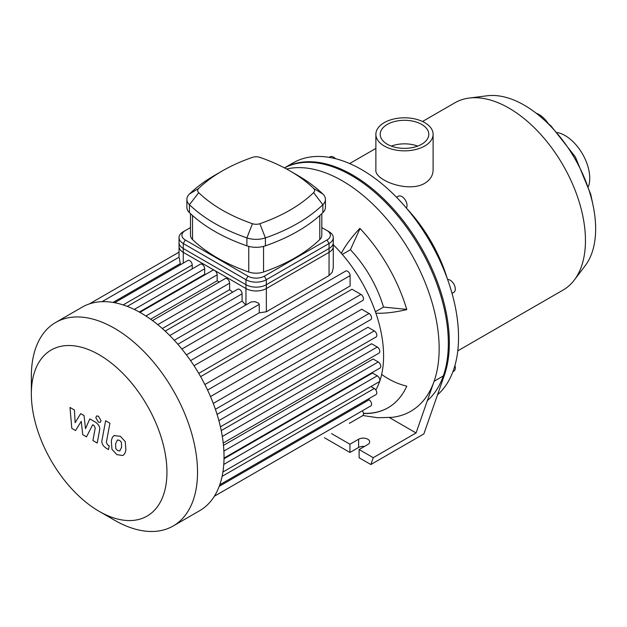 <?xml version="1.0" encoding="UTF-8"?>
<svg xmlns="http://www.w3.org/2000/svg" width="627" height="627" viewBox="0 0 627 627"><rect width="100%" height="100%" fill="white"/><g stroke="black" fill="none" stroke-linecap="round" stroke-linejoin="round"><path stroke-width="0.94" d="M452.028 293.381L453.807 292.354A7.21 4.162 -120 0 0 453.807 284.031A7.21 4.162 -120 0 0 447.623 279.54M452.898 371.717L453.807 371.192A7.21 4.162 -120 0 0 455.304 367.892A7.21 4.162 -120 0 0 454.936 365.486M335.547 158.702A7.21 4.162 -120 0 0 330.045 156.828L329.128 157.353L330.045 156.828M406.32 208.007A7.21 4.162 -120 0 0 406.351 202.121A7.21 4.162 -120 0 0 401.931 196.604A7.21 4.162 -120 0 0 398.325 196.243L396.546 197.27M427.332 400.7A136.968 79.08 -120 0 0 416.72 242.375A136.968 79.08 -120 0 0 284.493 167.911M536.234 113.252A9.734 2.916 42.8 0 1 538.797 114.373A9.734 2.916 42.8 0 1 547.935 123.174M424.73 122.641A28.623 16.521 180 0 1 433.108 134.327A28.623 16.521 180 0 1 404.493 150.848A28.623 16.521 180 0 1 375.871 134.327A28.623 16.521 180 0 1 393.537 119.059A28.623 16.521 180 0 1 424.73 122.641M433.108 134.327L433.108 170.027C432.991 175.489 430.2 179.918 424.73 183.296C408.326 193.179 374.57 180.192 375.871 170.027L375.871 134.327M391.287 146.099A24.296 14.029 180 0 1 417.7 146.099M421.673 124.405A24.296 14.029 180 0 1 428.79 134.327A24.296 14.029 180 0 1 404.493 148.348A24.296 14.029 180 0 1 380.197 134.327A24.296 14.029 180 0 1 395.198 121.364A24.296 14.029 180 0 1 421.673 124.405M457.773 350.854L563.062 290.074A108.134 62.434 -120 0 0 574.277 280.073L585.218 265.668A100.923 58.272 -120 0 0 595.65 228.8A100.923 58.272 -120 0 0 559.229 135.918A100.923 58.272 -120 0 0 487.14 95.782L469.192 98.055A108.134 62.434 -120 0 0 454.928 102.773L422.512 121.489M574.277 280.073A108.134 62.434 -120 0 0 585.453 240.572A108.134 62.434 -120 0 0 546.431 141.051A108.134 62.434 -120 0 0 469.192 98.055M447.357 278.811A108.134 62.434 -120 0 0 406.829 208.611M437.528 394.814A136.968 79.08 -120 0 0 426.133 235.219A136.968 79.08 -120 0 0 293.185 162.855L284.462 167.895A136.968 79.08 -120 0 1 403.772 221.503A136.968 79.08 -120 0 1 444.316 375.377L423.86 433.931L370.847 464.536L359.122 457.765L359.122 449.528L373.245 457.679L370.847 464.536M588.51 186.454A34.893 20.142 -120 0 0 589.741 178.295A34.893 20.142 -120 0 0 557.387 132.54M375.416 311.768L383.52 307.089L406.727 309.385M342.311 254.429L350.415 249.75A86.51 49.948 60 0 1 383.52 307.089M381.663 374.405A53.35 40.246 24.3 0 0 406.79 386.169A122.555 70.757 60 0 1 388.003 407.785A122.555 70.757 60 0 1 363.472 413.491M363.448 413.318A122.555 70.757 -120 0 0 388.144 407.707M341.339 253.316A53.35 16.67 -43.4 0 1 359.89 228.353A122.555 70.757 60 0 1 406.79 309.581A53.35 16.67 163.4 0 1 375.894 313.163M360.031 228.502L350.415 249.75M286.57 169.016A136.968 79.08 60 0 1 400.198 236.434A136.968 79.08 60 0 1 434.119 381.263A136.968 79.08 60 0 1 392.141 417.331L377.673 417.723L362.9 415.529M389.461 417.598L416.062 432.959L373.245 457.679M444.316 375.377L434.119 381.263L416.062 432.959M364.467 446.44A6.489 3.746 0 0 0 358.613 447.466L349.944 452.467L324.441 437.748M349.944 452.467L349.944 444.229L358.613 439.229A6.489 3.746 180 0 1 365.682 438.414A6.489 3.746 180 0 1 369.687 441.878A6.489 3.746 180 0 1 367.79 444.527L359.122 449.528M331.581 433.625L349.944 444.229M329.05 248.504L329.05 275.567L332.192 272.251L333.266 267.854L333.274 242.618A14.421 8.323 180 0 1 329.05 248.504L266.35 284.705A14.421 8.323 180 0 1 245.956 284.705L183.256 248.504A14.421 8.323 180 0 1 179.032 242.618L179.032 257.415M329.05 275.567L266.35 311.768L259.249 312.818L259.249 304.354L258.708 303.233L255.15 301.681L251.121 301.948L177.849 344.247M192.23 268.873L192.23 265.033A3.605 2.085 -120 0 0 190.655 261.404A3.605 2.085 -120 0 0 187.881 260.44L114.647 302.716M205.335 274.579A106.692 61.603 -120 0 0 204.692 274.297L204.692 268.779A3.605 2.085 -120 0 0 203.117 265.15A3.605 2.085 -120 0 0 200.342 264.186L127.265 306.376M219.199 282.079A106.692 61.603 -120 0 0 217.154 280.794L217.154 274.853A3.605 2.085 -120 0 0 215.586 271.225A3.605 2.085 -120 0 0 212.804 270.261L139.884 312.364M232.609 292.174A106.692 61.603 -120 0 0 229.623 289.682L229.623 283.169A3.605 2.085 -120 0 0 228.048 279.54A3.605 2.085 -120 0 0 225.265 278.576L152.518 320.577M245.768 305.035A106.692 61.603 -120 0 0 242.085 301.117L242.085 293.812A3.605 2.085 -120 0 0 240.509 290.183A3.605 2.085 -120 0 0 237.735 289.219L165.167 331.119M180.38 264.766L179.369 258.238M242.085 301.117L174.275 340.265M229.623 289.682L162.322 328.532M217.154 280.794L150.621 319.206M204.692 274.297L139.319 312.042M259.249 312.818L186.423 354.866M194.025 365.737L350.101 275.621L350.101 285.998L198.759 373.371M200.632 376.615L351.974 289.235L360.956 294.424A3.605 2.085 60 0 1 363.307 297.598A3.605 2.085 60 0 1 362.759 300.49L207.584 390.072M210.492 396.554L361.701 309.244L369.037 313.484A3.605 2.085 60 0 1 371.388 316.659A3.605 2.085 60 0 1 370.839 319.543L215.398 409.29M217.06 414.376L367.963 327.255L374.288 330.907A3.605 2.085 60 0 1 376.639 334.081A3.605 2.085 60 0 1 376.09 336.965L220.43 426.838M221.245 430.592L371.631 343.761L377.266 347.021A3.605 2.085 60 0 1 379.625 350.195A3.605 2.085 60 0 1 379.069 353.079L223.228 443.062M223.471 445.389L373.096 359.005L378.238 361.967A3.605 2.085 -120 0 1 380.597 365.149A3.605 2.085 -120 0 1 380.04 368.033L224.027 458.11M375.824 389.955A106.692 61.603 -120 0 0 383.591 355.94A106.692 61.603 -120 0 0 333.274 244.742M368.48 399.517A106.692 61.603 -120 0 0 369.844 398.145M224.019 458.76L372.485 373.041L377.266 375.8A3.605 2.085 -120 0 1 379.625 378.974A3.605 2.085 -120 0 1 379.069 381.867L222.906 472.029M99.144 511.334L114.435 520.159A117.508 67.841 -120 0 0 173.193 525.982L199.7 510.676A117.508 67.841 -120 0 0 206.205 505.981A117.508 67.841 -120 0 0 214.544 495.941A117.508 67.841 -120 0 0 219.959 484.224A117.508 67.841 -120 0 0 223.04 471.151A117.508 67.841 -120 0 0 224.035 456.887A117.508 67.841 -120 0 0 223.04 441.455A117.508 67.841 -120 0 0 219.959 424.832A117.508 67.841 -120 0 0 214.544 406.86A117.508 67.841 -120 0 0 206.205 387.204A117.508 67.841 -120 0 0 192.379 363.252A117.508 67.841 -120 0 0 179.518 346.206A117.508 67.841 -120 0 0 166.664 332.522A117.508 67.841 -120 0 0 153.803 321.549A117.508 67.841 -120 0 0 140.95 312.967A117.508 67.841 -120 0 0 128.088 306.697A117.508 67.841 -120 0 0 115.235 302.833A117.508 67.841 -120 0 0 102.373 301.665A117.508 67.841 -120 0 0 89.512 303.86A117.508 67.841 -120 0 0 82.192 307.144L55.685 322.45A117.508 67.841 -120 0 0 31.35 376.247L31.35 393.905A95.884 55.356 -120 0 0 99.144 511.334A95.884 55.356 -120 0 0 166.947 472.186A95.884 55.356 -120 0 0 99.144 354.757A95.884 55.356 -120 0 0 31.35 393.905M349.372 423.35A3.605 2.085 60 0 1 349.357 423.358L362.759 415.623A3.605 2.085 -120 0 0 362.328 410.81M219.763 484.789L376.09 394.532A3.605 2.085 -120 0 0 376.639 391.648A3.605 2.085 -120 0 0 374.288 388.474L370.957 386.553M214.356 496.239L370.839 405.896A3.605 2.085 -120 0 0 371.388 403.004A3.605 2.085 -120 0 0 369.037 399.83L367.971 399.219M350.101 275.621A3.605 2.085 -120 0 0 348.526 272A3.605 2.085 -120 0 0 345.751 271.029L190.577 360.619M173.193 525.982A117.508 67.841 -120 0 0 197.529 472.186A117.508 67.841 -120 0 0 146.24 353.934A117.508 67.841 -120 0 0 55.685 322.45M75.546 430.53L81.244 421.352L82.748 434.683L86.495 436.854L92.671 424.745L94.011 425.514L95.233 428.006L92.921 440.569L97.209 443.046L99.575 430.185C100.21 427.246 98.847 424.573 95.492 422.167L89.802 418.891L85.507 428.688L84.042 415.568L80.687 413.632L75.122 422.692L74.417 410.011L69.989 407.456L71.799 428.366L75.546 430.53M117.414 439.95L115.619 443.712L115.791 448.658L117.625 450.594L119.788 450.962L121.591 447.161L121.411 442.254L119.545 440.295L117.202 440.052M114.569 435.404C112.86 436.126 111.778 438.069 111.332 441.236L111.974 449.347L116.873 454.622L122.633 455.5C124.342 454.787 125.431 452.835 125.886 449.637L125.235 441.565L120.298 436.267L114.106 435.64M122.633 455.5L123.096 455.273M105.626 420.748L102.013 440.13C101.362 443.054 102.718 445.734 106.073 448.156L108.518 449.567L109.223 445.773L107.57 444.825L106.355 442.325L109.913 423.225L105.626 420.748M98.423 422.175L100.257 422.355L101.025 420.67L98.423 416.163L96.582 415.983L95.813 417.668L98.423 422.175M321.823 227.57L329.05 231.739A14.421 8.323 0 0 1 333.274 237.625A14.421 8.323 0 0 1 329.05 243.511L329.05 252.344A14.421 8.323 0 0 0 333.274 246.458L333.274 237.625M327.012 230.564L329.05 231.739L327.012 230.564A11.537 6.662 180 0 1 327.012 239.976L264.312 276.178A11.537 6.662 180 0 1 247.994 276.178L185.294 239.976A11.537 6.662 180 0 1 185.294 230.564L190.483 227.57M185.294 230.564L183.256 231.739A14.421 8.323 0 0 0 179.032 237.625A14.421 8.323 0 0 0 183.256 243.511L245.956 279.713A14.421 8.323 0 0 0 266.35 279.713L329.05 243.511L327.012 239.976M179.032 237.625L179.032 246.458A14.421 8.323 0 0 0 183.256 252.344L183.256 243.511L185.294 239.976M321.823 213.65L321.823 235.274A14.421 8.323 180 0 1 319.786 239.545A163.004 94.113 180 0 1 263.552 272.008A14.421 8.323 180 0 1 248.754 272.008A163.004 94.113 180 0 1 192.52 239.545A14.421 8.323 180 0 1 190.483 235.274L190.483 213.65M198.712 188.398A155.794 89.951 180 0 1 222.256 170.967A155.794 89.951 180 0 1 252.454 157.369A7.21 4.162 180 0 1 259.852 157.369A155.794 89.951 180 0 1 290.05 170.967A155.794 89.951 180 0 1 313.594 188.398A7.21 4.162 180 0 1 313.594 192.669A155.794 89.951 180 0 1 259.852 223.698A7.21 4.162 180 0 1 252.454 223.698A155.794 89.951 180 0 1 198.712 192.669A7.21 4.162 180 0 1 198.712 188.398L189.432 194.025A18.026 10.408 0 0 0 186.877 199.362A18.026 10.408 0 0 0 189.432 204.708A166.61 96.19 0 0 0 246.905 237.884A18.026 10.408 0 0 0 265.401 237.884A166.61 96.19 0 0 0 322.874 204.708A18.026 10.408 0 0 0 325.429 199.362A18.026 10.408 0 0 0 322.874 194.025A166.61 96.19 0 0 0 297.7 175.38L290.05 170.967M222.256 170.967L214.606 175.38A166.61 96.19 0 0 0 189.432 194.025M186.877 199.362L186.877 207.31A18.026 10.408 0 0 0 189.432 212.655A166.61 96.19 0 0 0 246.905 245.831A18.026 10.408 0 0 0 265.401 245.831A166.61 96.19 0 0 0 322.874 212.655A18.026 10.408 0 0 0 325.429 207.31L325.429 199.362M247.994 276.178L245.956 279.713L245.956 288.538L183.256 252.344M329.05 252.344L266.35 288.538L266.35 279.713L264.312 276.178M245.956 288.538A14.421 8.323 0 0 0 266.35 288.538M358.613 447.466L358.613 439.229M245.956 284.705L245.956 304.926M266.35 311.768L266.35 284.705M183.256 263.105L183.256 248.504M169.768 335.563L242.085 293.812M157.761 324.661L229.623 283.169M145.895 315.992L217.154 274.853M134.288 309.432L204.692 268.779M123.143 304.918L192.23 265.033M180.38 263.544L113.032 302.426M204.88 384.531L360.956 294.424M218.878 420.623L374.288 330.907M213.266 403.412L369.037 313.484M222.319 436.478L377.266 347.021M223.894 451.079L378.238 361.967M222.107 476.332L374.288 388.474M219.207 486.333L369.037 399.83M223.768 464.427L377.266 375.8M181.869 349.035L259.249 304.354M189.432 212.655L189.432 204.708L198.712 192.669M246.905 245.831L246.905 237.884L252.454 223.698M313.594 188.398L322.874 194.025M265.401 245.831L265.401 237.884L259.852 223.698M313.594 192.669L322.874 204.708L322.874 212.655M248.754 246.387L248.754 272.008M263.552 272.008L263.552 246.387M319.786 215.523L319.786 239.545M192.52 239.545L192.52 215.523M375.871 148.419L349.639 163.561M543.899 119.686L551.227 126.223L575.343 156.915L590.736 194.276L592.899 204.567M179.032 257.211L102.029 301.673M179.032 252.148L89.395 303.899"/></g></svg>
